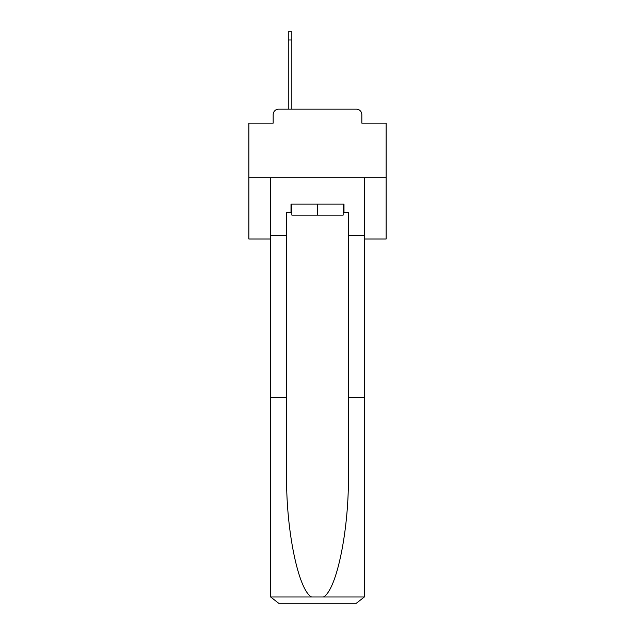 <?xml version="1.0" encoding="UTF-8"?>
<svg xmlns="http://www.w3.org/2000/svg" width="635" height="635" viewBox="0 0 635 635"><rect width="100%" height="100%" fill="white"/><g stroke="black" fill="none" stroke-linecap="round" stroke-linejoin="round"><path stroke-width="0.95" d="M273.169 114.649L273.169 123.158L273.169 114.649A5.493 5.493 0 0 1 278.662 109.157L288.266 109.157L288.266 31.75L291.838 31.75L291.838 109.157L296.093 109.157M364.577 238.998L386.128 238.998L386.128 123.158L361.831 123.158L361.831 114.649A5.493 5.493 0 0 0 356.338 109.157L278.662 109.157M386.128 177.784L248.872 177.784L248.872 123.158L273.169 123.158M248.872 177.784L248.872 238.998L270.423 238.998M338.907 109.157L356.338 109.157M361.831 123.158L361.831 114.649M288.266 31.75L291.838 31.75L288.266 31.75M343.162 212.368L343.987 212.368L343.987 204.137L291.013 204.137L291.013 212.368L286.623 212.368L286.623 397.375L270.423 397.375L270.423 595.019L270.661 596.987L278.662 603.25L356.338 603.25L364.339 596.987L364.577 397.375L364.577 595.019M335.478 603.25L356.338 603.25L335.478 603.25M286.623 397.375L286.623 474.162C285.766 528.709 298.156 589.82 311.523 596.987L323.477 596.987C336.844 589.82 349.234 528.709 348.377 474.162L348.377 212.368L343.987 212.368M270.423 595.019L270.423 177.784L364.577 177.784L364.577 235.426L348.377 235.426M286.623 235.426L270.423 235.426M364.577 235.426L364.577 397.375L348.377 397.375M291.013 212.368L291.838 212.368M291.838 204.137L291.838 215.114L343.162 215.114L343.162 204.137M317.5 204.137L317.5 215.114M270.661 596.987L311.523 596.987M323.477 596.987L364.339 596.987M288.266 39.981L291.838 39.981"/></g></svg>

